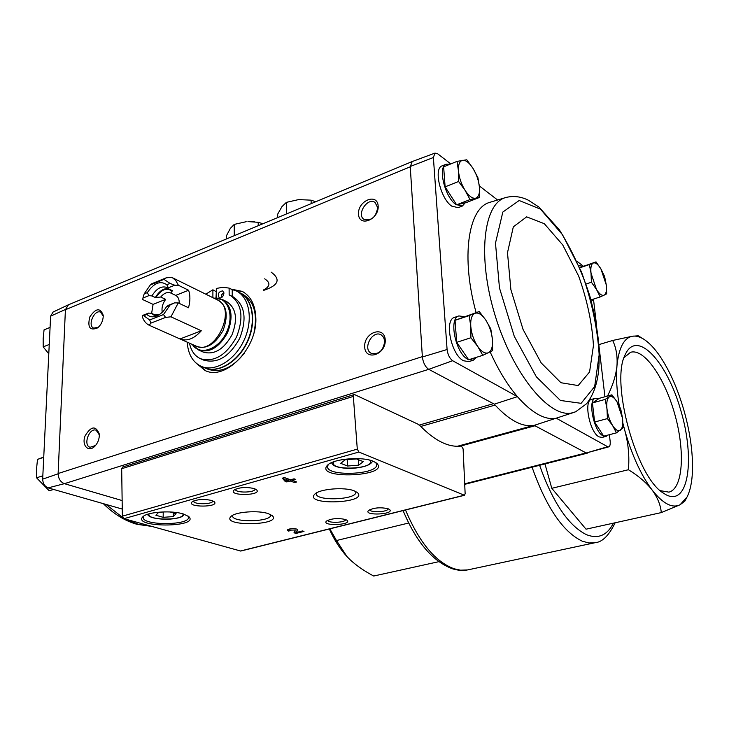 <?xml version="1.0" encoding="UTF-8"?>
<svg xmlns="http://www.w3.org/2000/svg" width="729" height="729" viewBox="0 0 729 729"><rect width="100%" height="100%" fill="white"/><g stroke="black" fill="none" stroke-linecap="round" stroke-linejoin="round"><path stroke-width="1.09" d="M661.303 512.587L680.093 504.741C672.256 508.632 662.907 503.693 652.045 489.915C641.128 475.235 632.089 455.579 624.935 430.967C628.371 443.806 629.537 456.728 628.416 469.731C638.349 475.791 646.222 482.516 652.045 489.915C657.512 497.397 660.592 504.951 661.303 512.587L586.043 529.19L551.789 488.312L544.973 463.936M628.416 469.731L551.789 488.312M619.267 405.853C616.752 390.671 615.987 377.294 616.971 365.703C618.839 347.724 623.978 337.901 632.398 336.233C635.843 335.677 639.552 336.625 643.525 339.058L638.267 335.823L632.398 336.233L612.679 340.461C616.187 347.769 617.618 356.189 616.971 365.703C615.978 375.344 612.852 385.404 607.603 395.883L604.924 396.631M612.679 340.461L598.892 344.617M643.525 339.058C648.974 342.475 654.469 348.225 659.991 356.29C669.778 370.915 677.797 389.076 684.048 410.764C690.135 432.516 692.942 452.527 692.477 470.779C692.067 481.887 690.263 490.635 687.046 497.023L680.093 504.741L684.85 501.133L686.645 497.77M624.935 430.967L622.94 423.431M665.996 494.736L663.171 492.968C636.144 476.821 610.246 381.987 625.2 354.704C636.727 328.651 666.889 361.411 680.731 410.181C695.284 458.659 688.677 506.801 665.996 494.736M347.797 557.439L346.867 556.455C340.097 549.083 334.247 539.925 329.317 528.981M438.849 561.667L373.713 576.028C364.546 571.235 356.681 565.813 350.12 559.754L346.986 556.582L336.488 540.526L329.845 528.844M408.659 523.021L336.488 540.526M624.06 357.657L630.485 352.317C644.281 348.015 664.948 378.178 674.99 414.974C685.26 451.707 683.055 488.685 668.912 492.139L660.283 490.663M122.144 500.559L64.407 483.673L428.752 369.33L452.645 360.718L517.426 396.658C531.933 413.088 544.955 420.314 556.509 418.346L607.658 446.722L586.244 452.991L534.22 425.353L535.004 425.772L460.254 446.166M452.645 360.718C449.665 358.458 447.816 354.731 447.087 349.519L433.381 157.519L434.976 153.099L437.573 153.71L450.804 163.925M479.317 185.913L497.415 199.874M490.107 202.215L489.141 202.544C468.091 208.849 460.856 257.683 476.11 312.55M490.143 351.916C498.344 370.022 507.439 384.939 517.426 396.658L494.298 404.148L495.119 405.069L494.298 404.148M462.113 206.134L458.167 207.656L451.77 206.143C440.626 198.953 433.308 168.527 442.029 165.893L442.257 165.802M473.075 360.299L468.902 361.602L463.535 360.773C451.196 354.895 443.961 319.84 454.495 317.397L454.723 317.315M428.752 369.33L493.433 403.684L419.312 425.062M574.908 412.085L534.22 425.353M576.985 261.264L583.373 266.194M64.179 483.6C60.407 481.905 58.384 478.643 58.12 473.804L58.129 473.522C58.32 478.616 60.407 481.997 64.407 483.673L48.114 487.883L122.262 509.07M607.658 446.722L608.751 446.85C609.954 446.312 610.428 444.517 610.182 441.473L609.389 434.694M604.933 396.749L598.983 346.075M596.504 324.897L593.47 299.109M605.99 436.416L602.127 437.418L599.056 436.871C589.752 432.57 583.382 400.631 591.52 399.392L591.62 399.364M608.751 446.85L586.244 452.991M428.552 369.22C425.207 366.778 423.148 362.696 422.373 356.973L410.236 166.485L433.381 157.519M412.186 161.546L410.245 166.786L65.41 309.743L68.435 304.795M354.722 394.653L417.681 424.032L420.423 426.091C435.167 441.036 448.827 447.679 461.393 446.039L463.115 448.864L465.138 493.697L464.491 495.292L358.896 452.035L357.292 449.137L353.337 396.412L354.057 394.589L354.722 394.653M447.087 349.519L422.373 356.973M231.102 289.112L242.228 291.372C250.812 296.12 255.341 305.014 255.843 318.054C257.319 348.38 225.307 380.912 205.113 370.523L195.964 363.006M103.226 316.586C102.862 321.216 101.003 324.979 97.64 327.877C89.931 331.012 87.316 327.376 89.804 316.969C95.772 308.066 100.237 307.474 103.19 315.201L103.226 316.586M378.169 206.116C378.943 219.73 358.96 227.594 358.495 214.025C357.729 200.648 377.485 192.547 378.169 206.116M385.24 339.942C386.078 354.731 365.174 361.548 364.673 346.831C363.844 332.306 384.502 325.198 385.24 339.942M99.317 435.696C99.062 439.824 97.568 443.341 94.843 446.239C88.464 452.827 81.484 445.428 85.02 436.033C90.961 426.082 95.709 425.372 99.253 433.892L99.317 435.696M422.355 356.636L58.129 473.522L65.41 309.743L68.307 304.85M48.114 487.883C44.706 486.38 42.893 483.464 42.665 479.135L50.629 316.14L53.108 312.039M50.629 316.14L65.419 309.488M58.12 473.804L42.665 479.135M286.779 481.942L290.206 480.985L294.571 482.543L296.667 481.96L292.302 480.393L295.755 479.436L294.051 478.816L290.598 479.782L284.456 477.586L282.36 478.178L285.066 481.331L286.779 481.942L286.953 480.511M288.547 531.086L290.397 530.612L289.787 530.147L295.263 530.001L293.997 532.771L296.056 533.409L304.002 531.414L302.508 530.949L296.503 532.452L297.651 529.928C297.942 528.097 287.171 528.397 287.39 530.211L288.547 531.086L288.52 529.846L289.768 529.536M373.312 461.293C362.349 456.336 333.791 458.687 327.704 465.02C312.768 479.882 391.655 476.793 376.583 463.134L373.312 461.293M183.325 513.945C171.926 510.273 148.023 511.813 143.121 516.524C130.6 527.769 200.202 527.823 188.857 516.633L183.325 513.945M211.793 500.495C203.755 498.8 197.213 499.247 192.155 501.834C185.813 507.594 220.122 507.43 214.271 501.743L211.793 500.495M254.266 488.594C246.12 486.79 239.385 487.273 234.055 490.052C227.457 496.194 262.75 495.72 256.508 489.76L254.266 488.594M268.208 513.608C258.294 510.127 235.513 511.831 231.093 516.36C220.067 526.775 282.779 525.645 272.3 515.658L268.208 513.608M354.166 490.817C344.452 486.835 319.721 488.895 314.855 494.071C302.963 505.826 369.266 503.42 357.383 492.549L354.166 490.817M345.446 519.467C337.8 517.918 331.467 518.456 326.446 521.089C321.143 526.311 352.417 525.153 347.122 520.324L345.446 519.467M388.065 508.724C380.319 507.083 373.804 507.666 368.51 510.491C363.024 516.023 395.164 514.519 389.541 509.507L388.065 508.724M464.491 495.292L240.734 551.051L123.957 518.684L122.363 516.178L121.679 468.72L122.627 467.016L354.057 394.589M369.822 509.635C369.721 513.006 388.511 512.068 388.074 508.733M327.777 520.26C327.804 523.431 345.874 522.702 345.664 519.54M316.386 492.968L316.249 493.651C315.384 501.406 356.681 499.912 355.798 492.239L355.606 491.428M232.66 515.312L232.578 515.768C231.558 522.83 271.325 522.128 270.65 515.121L270.559 514.537M235.412 489.214L235.412 489.268C234.847 493.141 255.387 492.868 255.041 489.022L255.041 488.886M193.531 501.014C192.957 504.687 213.105 504.596 212.813 500.932L212.813 500.932M164.927 511.876L158.658 512.341L155.86 515.23L163.159 517.335L173.229 516.588L176.126 513.726L170.158 511.968M143.759 516.041L143.23 517.308C141.845 525.618 189.13 525.664 188.538 517.417L188.046 515.995M340.716 463.352L347.514 466.022L358.714 465.175L363.261 461.639L356.508 458.924L345.163 459.789L340.716 463.352M328.305 464.528L327.503 466.551C326.501 476.812 377.813 474.807 376.683 464.646L375.717 462.505M287.882 529.591L288.52 529.846M294.489 531.705L296.029 532.179L296.056 533.409M296.029 532.179L296.493 532.07M297.323 529.427L296.503 532.452M283.28 477.914L285.039 479.955L286.743 480.566M285.039 479.955L285.066 481.331M290.178 479.636L290.206 480.985M288.493 480.083L290.133 479.618M294.543 481.204L294.571 482.543M290.634 479.773L292.302 480.375M292.274 479.317L292.302 480.393M286.105 479.518L287.153 480.748L288.502 480.375L286.105 479.518L286.078 478.169M288.465 479.026L288.502 480.375M347.259 459.625L347.514 466.022M358.477 459.707L358.714 465.175M163.232 511.995L163.159 517.335M173.274 512.879L173.229 516.588M457.32 446.294L533.555 425.463C522.055 427.103 509.243 420.305 495.119 405.069L420.77 426.447M95.526 445.51L90.086 447.278C82.796 445.328 89.211 427.394 96.173 430.228L99.317 434.867M384.712 341.227C383.326 350.667 378.88 354.722 371.389 353.383C362.103 349.127 372.391 329.581 381.149 334.848L383.664 337.372L384.712 341.227M377.677 207.628C375.991 217.133 371.462 221.069 364.108 219.447C356.034 214.773 367.553 196.839 375.061 202.434L377.677 207.628M98.388 327.239L93.74 328.132C87.106 325.763 94.442 309.005 100.711 312.194L103.226 316.176M205.915 370.851L198.443 364.883M233.617 289.85L242.985 291.773M53.572 489.441L49.217 490.799L36.559 477.805L42.829 475.791M43.722 457.338L37.489 459.416L36.559 468.738L36.559 477.805M43.74 457.037L37.489 459.416M50.073 327.403L44.059 329.854L43.175 338.529L43.193 346.876L48.214 353.109M49.244 344.471L43.193 346.876M607.94 435.067L606.091 436.389L603.712 436.17L594.618 422.027L592.449 402.927L599.311 398.316L611.904 394.817L605.17 399.41L606.965 408.796L607.421 418.601L612.624 425.581L616.442 432.862L623.013 427.832L622.52 418.209L620.716 408.987L616.989 401.752L611.904 394.817M603.676 436.152L603.029 435.842C593.761 431.513 587.364 399.528 595.456 398.298L598.545 398.827M479.6 197.422L466.305 202.562L456.618 204.803L445.118 186.852L443.633 166.85L457.01 161.391L458.495 171.124L458.587 181.485L465.047 190.305L470.041 199.591L479.6 197.422L479.445 187.253L477.914 177.694L473.066 168.499L466.779 159.779L457.01 161.391M465.22 202.808L462.332 206.052L455.944 204.53C444.836 197.295 437.491 166.813 446.175 164.198L450.03 164.235M579.774 267.634L596.012 261.875L589.351 264.563L591.019 273.165L591.419 282.241L596.468 289.413L600.204 296.94L606.71 293.842L606.282 284.921L604.596 276.455L600.951 268.983L596.012 261.875M578.954 265.702L583.109 266.295M593.406 299.136L591.383 301.505M482.817 355.324L468.647 359.752L456.691 342.338L455.051 320.313L479.226 311.511L469.166 315.611L470.779 326.401L470.916 337.746L477.632 346.339L482.817 355.324L492.631 350.613L492.44 339.504L490.79 328.934L485.76 320.022L479.226 311.511M476.611 357.265L473.285 360.235L467.936 359.388C455.643 353.492 448.371 318.354 458.86 315.93L464.118 316.632M456.691 342.338L470.916 337.746M455.051 320.313L469.166 315.611M492.44 339.504C492.913 346.512 491.601 350.913 488.503 352.718C485.204 354.021 481.587 351.888 477.632 346.339C473.786 340.397 471.508 333.745 470.779 326.401C470.369 319.256 471.763 314.892 474.971 313.306C478.342 312.24 481.933 314.481 485.76 320.022C489.478 325.872 491.701 332.36 492.44 339.504M590.946 299.92L600.204 296.94M586.025 284.028L591.419 282.241M579.837 267.78L589.351 264.563M606.282 284.921C606.883 290.534 606.163 293.951 604.113 295.181C601.917 295.992 599.366 294.069 596.468 289.413L591.019 273.165C590.444 267.47 591.219 264.08 593.333 262.996C595.575 262.34 598.117 264.335 600.951 268.983L606.282 284.921M456.618 204.803L470.041 199.591M445.118 186.852L458.587 181.485M479.445 187.253C479.873 193.604 478.579 197.258 475.554 198.224C472.346 198.707 468.847 196.065 465.047 190.305C461.348 184.218 459.17 177.821 458.495 171.124C458.131 164.672 459.507 161.063 462.623 160.298C465.895 160.034 469.376 162.767 473.066 168.499C476.638 174.477 478.771 180.728 479.445 187.253M592.449 402.927L605.17 399.41M594.618 422.027L607.421 418.601M603.685 436.179L616.442 432.862M622.52 418.209C623.177 424.314 622.475 428.297 620.415 430.156C618.201 431.595 615.604 430.074 612.624 425.581C609.699 420.742 607.813 415.156 606.965 408.796C606.337 402.59 607.093 398.626 609.225 396.913C611.485 395.656 614.073 397.259 616.989 401.752L622.52 418.209M147.349 292.602L144.169 293.887L150.311 284.948L163.989 279.353L166.139 277.858L171.433 277.239L172.545 277.804L175.78 280.537L178.414 285.276L174.76 285.212L170.048 283.408L166.786 284.729C160.353 280.346 153.883 282.97 147.349 292.602L148.926 295.628L151.924 295.938L155.359 297.55L160.708 297.022L165.674 299.364C162.594 303.574 161.455 307.866 162.257 312.24M165.674 299.364L153.081 304.376L151.623 313.379M166.485 306.754L174.568 302.863L168.363 305.305L166.485 306.754C163.342 311.976 159.569 315.22 155.168 316.504C151.86 317.297 149.117 316.605 146.93 314.445L143.722 315.703L142.565 315.457L148.598 313.087L151.605 313.37L155.067 314.946L159.496 314.5M174.568 302.863L178.24 302.909L188.483 307.766C190.324 301.195 190.36 295.354 188.601 290.251L175.689 295.391L170.741 293.012L172.445 290.707L169.019 289.048L166.786 284.729M169.766 305.46L163.478 314.554L149.655 319.94L150.967 323.084L149.163 325.243C146.019 323.676 143.777 320.924 142.428 316.978L142.565 315.457M148.926 295.628L142.93 298.052L142.793 299.61L153.081 304.376M174.76 285.212L168.59 287.7M178.414 285.276L188.601 290.251M148.598 313.087L146.93 314.445M178.24 302.909L170.951 316.814L201.304 330.775L180.027 338.967C187.043 341.527 194.142 338.794 201.304 330.775M149.163 325.243L179.717 338.821M149.655 319.94L143.722 315.703M144.169 293.887L142.93 298.052M166.139 277.858L151.687 283.772L150.311 284.948M170.951 316.814L165.592 317.416L163.478 314.554M163.989 279.353L170.048 283.408M203.327 352.116C214.271 355.151 223.821 349.391 231.977 334.848C237.946 319.266 236.26 308.249 226.938 301.779L222.509 299.583C231.84 306.062 233.508 317.115 227.512 332.752C219.329 347.359 209.761 353.146 198.817 350.12L203.327 352.116M216.003 298.079L216.322 291.39M189.467 343.168C191.053 350.849 194.752 356.044 200.566 358.75L203.737 360.135C217.461 363.889 229.435 356.663 239.659 338.447C247.122 318.938 245.026 305.114 233.362 296.967L229.152 294.899L229.116 288.101L232.205 289.668L232.25 296.402M231.476 289.304L236.533 291.053C249.746 297.55 253.428 320.468 243.942 340.461C234.638 360.536 214.672 372.355 201.222 366.35C192.729 362.277 188.064 354.212 187.216 342.165M236.533 291.053L239.604 292.621C252.817 299.109 256.508 321.981 247.058 341.919C237.772 361.939 217.834 373.713 204.393 367.708L201.222 366.35M244.169 353.41C232.269 368.118 220.049 373.33 207.537 369.065L204.703 367.844C218.144 373.849 238.091 362.076 247.368 342.065C256.818 322.127 253.118 299.273 239.905 292.776L242.657 294.17C253.938 301.059 257.738 313.789 254.056 332.342M229.116 288.101L222.91 287.281L216.313 288.447L216.331 298.088M212.895 297.687L212.895 289.787L215.994 291.545M200.566 358.75C214.29 362.504 226.282 355.251 236.533 336.98C244.024 317.416 241.928 303.556 230.273 295.409M223.921 293.213L222.728 290.853C218.527 291.664 217.36 294.006 219.247 297.869C221.762 298.207 223.32 296.657 223.921 293.213M223.849 292.484L221.716 294.726L221.224 297.778M210.872 296.694L208.758 295.646M212.895 289.787L205.806 294.197M165.592 317.416L150.967 323.084M179.206 303.373L179.234 302.644C179.188 299.045 178.004 296.63 175.689 295.391M157.327 315.721L153.937 315.147L151.605 313.37M155.787 315.675L155.067 314.946M157.09 315.739L155.76 314.682M151.924 295.938C156.453 288.52 161.446 285.686 166.923 287.454L169.019 289.048M155.359 297.55C159.095 291.199 163.478 288.192 168.508 288.538M156.052 297.277C161.319 289.486 166.549 287.39 171.743 290.98M160.708 297.022C164.061 293.076 167.397 291.737 170.723 293.003M226.573 238.902L226.555 235.54L230.346 228.377L234.209 224.414L246.174 221.707M262.978 223.73L258.194 222.309L247.942 221.589L252.699 221.652M258.239 225.708L258.194 222.309M234.291 235.686L234.209 224.414M254.576 221.807L252.571 221.634M277.758 217.57L277.685 214.144L281.959 206.626L286.379 202.361L298.671 199.582L311.083 200.174L315.739 201.742M311.192 203.637L311.083 200.174M286.652 213.861L286.379 202.361M594.828 542.759L467.635 569.923L460.555 570.178L454.176 568.802C435.359 561.886 419.139 542.285 405.506 509.99M615.139 522.775C608.952 535.505 602.3 542.139 595.192 542.677L588.968 542.987L582.261 541.182C562.961 531.915 546.231 507.256 532.079 467.216M613.408 523.158C607.193 535.341 598.272 539.205 586.645 534.758C568.62 525.928 552.937 502.773 539.597 465.302M464.692 483.819L586.107 452.919M123.957 518.684L358.896 452.035M240.269 551.042L464.091 495.255M121.679 468.72L353.337 396.412M122.363 516.178L357.292 449.137M149.117 513.827C145.536 520.825 186.287 520.743 182.806 513.799M334.101 461.648C326.929 471.49 377.686 469.312 369.721 460.136M263.57 290.406C278.56 285.476 281.075 279.371 271.115 272.108M263.561 289.923C270.286 286.388 270.659 282.688 264.663 278.815M151.459 526.338L138.601 524.424L125.534 519.121M122.691 517.517L106.006 504.422M571.709 412.96L575.628 411.803L586.581 403.72C592.668 396.038 596.568 385.887 598.281 373.294C599.074 368.236 599.293 359.005 598.956 345.61C597.425 329.462 594.372 312.869 589.779 295.81C582.271 272.464 572.128 250.457 559.353 229.79L538.868 207.009L528.47 200.275C521.117 196.557 513.608 195.627 505.935 197.468L505.935 197.468C483.509 202.872 477.021 256.726 495.128 315.511C512.979 374.351 549.238 418.018 571.709 412.96M506.691 197.267L489.141 202.544M540.517 209.168L519.166 200.511L502.828 212.057L495.483 243.121L499.465 287.937L514.273 336.342L536.371 376.838L560.41 400.467L581.113 403.319L594.664 386.552L599.165 354.768C597.525 328.132 591.647 300.548 581.532 272.035L562.569 234.829L540.517 209.168M544.308 223.694L526.648 216.859L513.325 226.837L507.484 252.735L510.892 289.668L523.058 329.444L541.164 362.887L560.956 382.734L578.17 385.559L589.57 371.972L593.442 345.573C592.112 323.257 587.191 300.102 578.671 276.109L562.733 244.944L544.308 223.694M171.935 277.476L217.497 299.965C237.581 308.321 215.173 356.117 195.901 346.02L180.027 338.967M215.866 299.154C226.555 303.847 228.933 314.336 223.019 330.647C214.271 345.619 204.676 350.503 194.242 345.282M222.509 299.583L213.943 298.207C227.63 296.339 234.811 315.056 226.528 332.287C218.582 349.683 199.6 356.135 192.301 344.425M403.082 510.592C416.204 541.948 432.598 561.321 452.244 568.72C457.876 570.534 463.334 570.871 468.61 569.732M147.349 514.373C148.406 515.439 149.345 518.902 167.287 519.34C183.198 518.228 182.697 515.74 184.537 514.337M331.431 462.705C333.062 464.519 332.688 467.417 348.863 468.556C371.899 467.535 372.455 461.056 372.455 460.965M289.759 528.953L289.787 530.147M464.719 484.348L587.301 453.165M68.171 304.904L411.912 161.665M99.308 434.593L99.253 433.892M95.335 445.72L94.843 446.239M103.217 315.766L103.19 315.201M52.98 312.094L67.997 304.986M434.976 153.099L412.085 161.592M103.336 503.657C113.788 514.036 125.014 520.925 137.043 524.333L151.623 526.374M595.456 398.298L591.52 399.392M446.175 164.198L442.029 165.893M579.464 265.456L578.926 265.638M458.86 315.93L454.495 317.397M192.283 344.416L198.817 350.12"/></g></svg>
